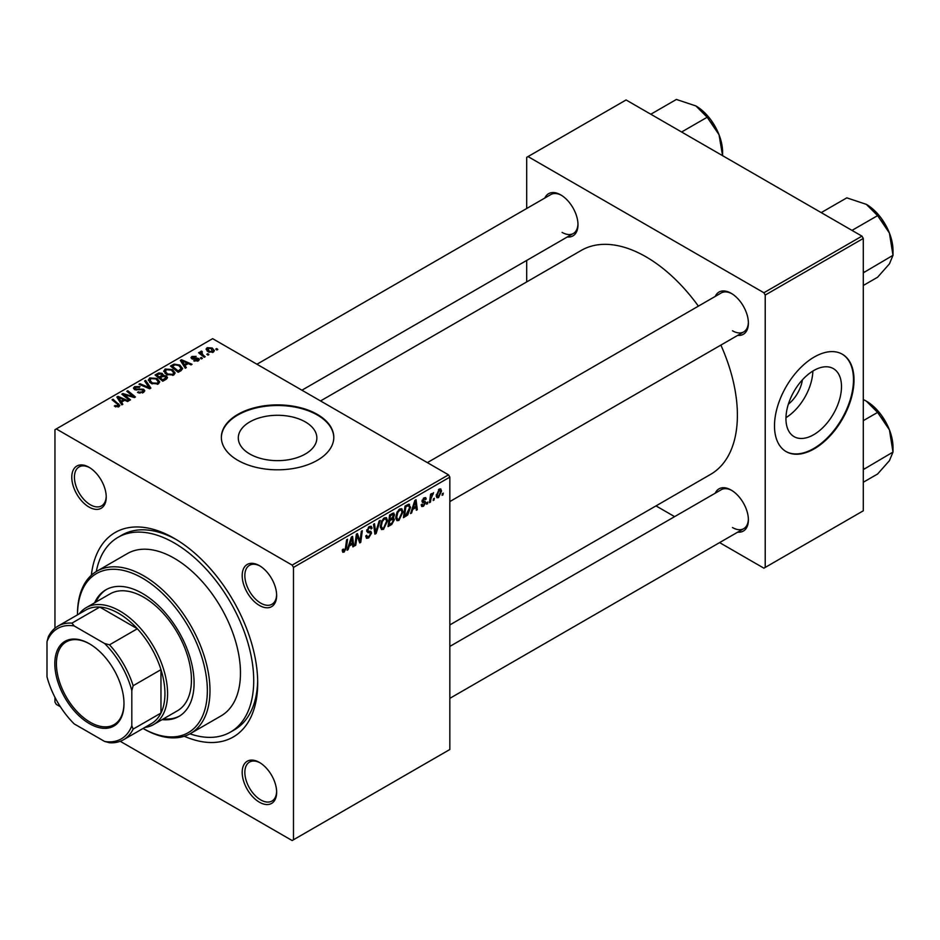 <?xml version="1.0" encoding="UTF-8"?>
<svg xmlns="http://www.w3.org/2000/svg" width="940" height="940" viewBox="0 0 940 940"><rect width="100%" height="100%" fill="white"/><g stroke="black" fill="none" stroke-linecap="round" stroke-linejoin="round"><path stroke-width="1.41" d="M249.793 453.997A39.28 22.678 180 0 1 238.29 437.97A39.28 22.678 180 0 1 262.542 417.007A39.28 22.678 180 0 1 305.347 421.931A39.28 22.678 180 0 1 316.851 437.97A39.28 22.678 180 0 1 292.61 458.92A39.28 22.678 180 0 1 249.793 453.997M317.332 414.399A56.224 32.454 0 0 0 256.056 407.361A56.224 32.454 0 0 0 221.358 437.359A56.224 32.454 0 0 0 237.82 460.306A56.224 32.454 0 0 0 299.084 467.345A56.224 32.454 0 0 0 333.794 437.359A56.224 32.454 0 0 0 317.332 414.399M333.794 437.664A56.224 32.454 0 0 0 317.332 415.01A56.224 32.454 0 0 0 256.303 407.913A56.224 32.454 0 0 0 221.358 437.664M259.416 802.208A24.358 14.065 60 0 1 242.191 772.375A24.358 14.065 60 0 1 259.416 762.434L259.416 762.434A24.358 14.065 60 0 1 276.642 792.267A24.358 14.065 60 0 1 259.416 802.208M260.098 762.834A22.49 12.984 -120 0 0 249.5 762.082A22.49 12.984 -120 0 0 246.057 780.106A22.49 12.984 -120 0 0 260.744 799.917A22.49 12.984 -120 0 0 271.989 801.033A22.49 12.984 -120 0 0 276.63 791.48M89.006 507.048A24.358 14.065 60 0 1 71.781 477.214A24.358 14.065 60 0 1 89.006 467.262L89.006 467.262A24.358 14.065 60 0 1 106.232 497.107A24.358 14.065 60 0 1 89.006 507.048M89.688 467.673A22.49 12.984 -120 0 0 79.089 466.922A22.49 12.984 -120 0 0 75.647 484.934A22.49 12.984 -120 0 0 90.334 504.757A22.49 12.984 -120 0 0 101.579 505.873A22.49 12.984 -120 0 0 106.22 496.32M259.416 605.442A24.358 14.065 60 0 1 242.191 575.597A24.358 14.065 60 0 1 259.416 565.657L259.416 565.657A24.358 14.065 60 0 1 276.642 595.49A24.358 14.065 60 0 1 259.416 605.442M260.098 566.056A22.49 12.984 -120 0 0 249.5 565.304A22.49 12.984 -120 0 0 246.057 583.329A22.49 12.984 -120 0 0 260.744 603.139A22.49 12.984 -120 0 0 271.989 604.255A22.49 12.984 -120 0 0 276.63 594.703M715.234 296.417A24.358 14.065 60 0 1 731.167 293.292L731.167 293.292A24.358 14.065 60 0 1 748.393 323.125A24.358 14.065 60 0 1 737.724 335.369M731.837 293.703A22.49 12.984 -120 0 0 721.25 292.939L427.348 462.621M544.824 198.023A24.358 14.065 60 0 1 560.757 194.909L560.757 194.909A24.358 14.065 60 0 1 577.982 224.742A24.358 14.065 60 0 1 567.313 236.974M561.427 195.309A22.49 12.984 -120 0 0 550.84 194.557L256.937 364.238M715.234 493.195A24.358 14.065 60 0 1 731.167 490.069L731.167 490.069A24.358 14.065 60 0 1 748.393 519.902A24.358 14.065 60 0 1 737.724 532.146M731.837 490.469A22.49 12.984 -120 0 0 721.25 489.716L449.837 646.414M91.344 575.256A118.064 68.162 60 0 1 174.217 538.338L174.217 538.338A118.064 68.162 60 0 1 257.701 682.934A118.064 68.162 60 0 1 184.287 736.255M176.226 539.537A112.436 64.919 -120 0 0 121.965 535.072L117.994 537.363A112.436 64.919 -120 0 0 96.279 571.543M449.837 624.924L710.616 474.359A129.309 74.66 -120 0 0 720.874 345.098M698.385 306.146A129.309 74.66 -120 0 0 645.956 256.796A129.309 74.66 -120 0 0 581.308 250.393L320.528 400.945M802.396 379.878A24.887 14.37 -60 0 1 788.366 404.177M813.723 434.691A39.28 22.678 120 0 0 839.385 400.076A39.28 22.678 120 0 0 833.357 368.609A39.28 22.678 120 0 0 813.723 370.548A39.28 22.678 120 0 0 788.061 405.163A39.28 22.678 120 0 0 794.077 436.642A39.28 22.678 120 0 0 813.723 434.691M785.957 417.654A39.28 22.678 120 0 0 812.865 371.065M814.252 448.827A56.224 32.454 120 0 0 850.982 399.288A56.224 32.454 120 0 0 842.357 354.239A56.224 32.454 120 0 0 814.252 357.024A56.224 32.454 120 0 0 777.521 406.562A56.224 32.454 120 0 0 786.145 451.611A56.224 32.454 120 0 0 814.252 448.827M785.875 451.459A56.224 32.454 120 0 0 813.723 448.521A56.224 32.454 120 0 0 850.383 399.23A56.224 32.454 120 0 0 842.099 354.086M448.521 474.841L449.837 477.132L293.48 567.408L292.152 565.116L448.521 474.841L212.64 338.659L54.955 429.697L54.955 628.202M54.955 697.339L54.955 702.062L56.271 704.366L60.372 706.727M293.48 567.408L293.48 839.773L292.152 840.548L120.238 741.296M402.978 511.877L398.936 520.431L396.939 520.666L395.752 517.646L397.021 512.171L399.77 508.963L401.85 508.763L402.978 511.877L401.921 511.266M412.742 509.398L411.603 512.981L410.569 513.581L414.869 500.386L416.044 499.704L417.325 509.68L416.349 510.244L416.044 507.506L412.742 509.398L412.061 509.01M344.157 552.062L342.783 552.274L342.348 549.771L343.312 549.066L344.228 550.769L345.485 548.02L346.602 539.795L347.577 539.231L346.437 547.75L344.157 552.062L342.266 550.969M342.524 549.641L344.228 550.769M365.754 536.023L368.691 536.646L370.572 533.767L370.325 532.968L367.81 532.604L366.718 530.889L369.314 526.553L371.23 526.259L372.029 528.092L371.053 528.997L370.595 527.634L369.279 527.822L367.681 530.266L368.045 531.018L370.889 531.37L371.535 533.109L368.633 537.938L366.518 538.314L365.754 535.965L366.718 535.283L367.164 536.904L365.754 536.094M366.847 529.784L368.045 531.018M380.207 520.396L376.153 533.45L374.919 534.155L373.509 524.273L374.473 523.709L375.695 532.181L379.173 520.995L380.207 520.396M387.562 520.784L383.52 529.337L381.522 529.572L380.336 526.541L381.605 521.066L384.354 517.87L386.434 517.658L387.562 520.784L386.493 520.173M443.316 493.147L442.129 495.356L442.329 493.712L443.316 493.147M449.837 477.132L449.837 749.497L293.48 839.773M393.272 513.04L394.541 514.721L393.272 518.069L394.424 519.573L391.757 524.438L388.044 526.588L389.606 514.967L393.954 513.134M392.591 517.682L393.884 518.187M349.257 546.058L348.117 549.63L347.072 550.241L351.384 537.034L352.559 536.364L353.839 546.34L352.864 546.892L352.559 544.154L349.257 546.058L348.576 545.658M356.754 538.115L355.767 545.223L354.791 545.788L356.378 534.155L357.388 533.567L360.044 541.123L361.336 531.288L362.323 530.724L360.748 542.345L359.726 542.932L357.059 535.401L356.754 538.115L355.907 537.621M423.47 506.272L421.766 506.543L421.167 504.815L422.13 504.122L423.517 505.274L424.786 503.346L422.495 502.406L422.013 501.267L424.034 497.883L425.679 497.613L426.231 498.976L425.268 499.669L423.987 498.882L422.977 500.538L425.256 501.561L425.75 502.7L423.47 506.272L421.167 504.945M421.332 504.698L423.517 505.274M424.586 502.782L422.037 501.643M425.268 499.669L423.259 498.459M422.095 500.538L423.87 501.337M408.524 504.193L410.569 507.259L407.702 514.979L403.46 517.682L405.034 506.072L409.582 504.31M441.53 491.032L438.522 497.577L436.971 497.754L436.231 495.803L439.274 489.07L440.778 488.918L441.53 491.032L440.366 490.363M434.409 498.294L433.211 500.503L433.422 498.858L434.409 498.294M430.955 498.694L430.461 502.089L429.486 502.653L430.626 494.205L431.601 493.641L431.354 495.404L433.575 492.654L430.955 498.694L430.085 498.2M427.9 502.042L426.713 504.263L426.913 502.618L427.9 502.042M202.405 358.34L201.442 358.904L200.314 358.022L201.301 357.447L202.405 358.34M208.903 354.591L207.94 355.144L206.824 354.262L207.811 353.698L208.903 354.591M163.748 371.429L165.111 369.021L172.443 369.561L175.157 372.992L173.783 375.001L166.591 374.531L163.713 371.018M186.332 367.622L185.286 368.221L180.327 360.384L181.502 359.703L192.042 364.321L191.079 364.885L188.235 363.604L184.945 365.495L186.332 367.622M166.486 379.079L162.773 381.229L155.065 374.966L158.872 372.945L162.256 373.415L163.243 375.46L166.263 375.871L167.532 377.633L166.486 379.079M163.419 374.86L163.243 376.188M150.882 388.091L149.648 388.796L138.956 384.26L139.931 383.696L149.096 387.586L144.619 380.994L145.653 380.395L150.882 388.091M117.982 407.032L117.512 404.224L112.048 399.794L113.035 399.23L119.873 405.481L119.004 406.632L114.304 406.01L118.44 405.352L118.44 406.903M130.496 399.853L129.52 400.416L121.824 394.154L122.846 393.566L133.374 396.574L126.794 391.287L127.769 390.723L135.477 396.986L134.455 397.573L123.927 394.577L130.496 399.853M292.152 565.116L56.271 428.934M122.846 404.271L121.8 404.882L116.842 397.032L118.017 396.351L128.557 400.969L127.593 401.533L124.75 400.252L121.46 402.156L122.846 404.271M143.479 392.509L137.463 392.344L142.457 391.839L142.786 389.853L134.514 389.536L133.421 388.114L134.643 386.61L140.048 386.599L139.379 387.327L135.701 387.257L135.419 388.937L143.656 389.254L144.807 390.793L143.479 392.509M143.385 392.556L142.786 389.853M134.878 389.724L134.878 388.232L135.419 389.912M148.332 380.324L149.683 377.927L157.015 378.468L159.73 381.887L158.367 383.908L151.164 383.426L148.297 379.913M193.734 360.854L194.451 360.149L197.518 360.326L197.753 358.998L191.795 358.751L190.973 357.658L191.889 356.483L196.143 356.401L192.688 356.988L192.606 358.116L196.93 357.976L199.421 359.491L198.317 360.843L193.734 360.854M197.518 361.207L197.753 358.998M192.688 356.988L192.606 359.08M180.938 370.736L178.189 372.322L170.481 366.06L174.1 364.109L179.822 365.061L182.654 368.621L180.938 370.736M213.368 352.147L208.386 351.924L206.072 349.139L207.141 347.683L212.205 348.012L214.391 350.655L213.368 352.147M201.654 352.101L202.981 354.897L205.19 356.73L204.215 357.294L198.61 352.747L199.586 352.183L200.737 353.123L200.784 351.349L201.689 351.113L202.358 351.948L201.313 352.7L201.313 354.932M200.737 354.474L200.784 351.349L200.784 354.509M217.822 349.445L216.858 349.997L215.73 349.116L216.717 348.54L217.822 349.445M189.974 733.823A112.436 64.919 -120 0 0 230.429 732.119L234.413 729.816A112.436 64.919 -120 0 0 257.678 680.607M861.957 236.14L863.284 238.443L765.219 295.054L763.903 292.751L861.957 236.14L626.087 99.957L526.694 157.344L526.694 208.492M526.694 260.427L526.694 281.918M765.219 295.054L765.219 567.419L763.903 568.183L719.593 542.603M674.626 516.636L656.002 505.896M765.219 567.419L863.284 510.808L863.284 238.443M763.903 292.751L528.022 156.581M732.495 330.786A22.49 12.984 -120 0 0 743.74 331.89A22.49 12.984 -120 0 0 748.381 322.338M562.085 232.392A22.49 12.984 -120 0 0 573.318 233.508A22.49 12.984 -120 0 0 577.971 223.955M732.495 527.552A22.49 12.984 -120 0 0 743.74 528.668A22.49 12.984 -120 0 0 748.381 519.115M122.846 394.976L122.846 393.566M133.374 397.279L133.374 396.574M127.769 392.086L127.769 390.723M123.927 395.858L123.927 394.577M118.017 398.889L118.017 396.351M121.46 404.329L121.46 402.156M119.427 398.889L120.908 401.227L123.528 399.7L118.311 397.35L119.427 398.889L119.427 401.133M120.908 403.448L120.908 401.227M118.311 399.359L118.311 397.35M123.528 400.957L123.528 399.7M115.15 406.597L115.15 405.375M115.867 406.914L115.867 405.892M113.035 400.593L113.035 399.23M118.687 406.797L118.687 403.824M138.309 392.779L138.309 391.721M138.603 392.897L138.603 391.91M139.931 393.249L139.931 392.38M142.457 392.979L142.457 391.839M134.643 389.606L134.643 386.61M136.606 390.1L136.606 389.207M143.656 392.391L143.656 389.254M139.931 384.672L139.931 383.696M149.096 388.561L149.096 387.586M145.653 382.545L145.653 380.395M149.683 382.404L149.683 377.927M157.015 379.701L157.015 378.468M149.789 382.486L149.789 380.019L152.174 382.897L157.344 383.238L158.284 381.816L155.958 378.961L150.741 378.573L149.801 382.498M152.174 383.931L152.174 382.897M157.344 384.343L157.344 383.238M158.872 374.026L158.872 372.945M165.558 379.619L165.275 376.411L162.279 376.635L162.256 373.415M166.263 379.208L166.263 375.871M156.933 375.13L159.342 377.081L162.091 375.048L162.091 376.752L161.328 373.991L158.59 374.179L156.933 375.13L156.933 376.494M159.342 378.444L159.342 377.081M160.235 379.173L160.235 377.821L162.843 379.924L166.063 377.457L166.063 379.325M162.843 381.182L162.843 379.924M162.279 376.635L160.235 377.821M194.451 361.195L194.451 360.149M191.889 358.81L191.889 356.483M193.252 359.186L193.252 358.375M196.93 358.774L196.93 357.976M198.645 360.631L198.645 358.399M181.502 362.241L181.502 359.703M184.945 367.681L184.945 365.495M182.924 362.241L184.393 364.567L187.013 363.052L181.796 360.702L182.924 362.241L182.924 364.473M184.393 366.8L184.393 364.567M181.796 362.699L181.796 360.702M187.013 364.309L187.013 363.052M174.1 365.237L174.1 364.109M179.822 366.271L179.822 365.061M172.361 366.236L178.259 371.03L181.185 368.421L178.8 365.578L175.134 364.814L172.361 366.236L172.361 367.587M178.259 372.275L178.259 371.03M179.505 371.559L179.505 370.313M165.111 373.497L165.111 369.021M172.443 370.795L172.443 369.561M165.229 371.394L167.602 374.003L172.772 374.343L173.7 372.91L171.374 370.055L166.157 369.667L165.229 373.603L165.229 371.394M167.602 375.025L167.602 374.003M172.772 375.436L172.772 374.343M207.141 351.043L207.141 347.683M212.205 349.269L212.205 348.012M212.534 352.5L211.242 348.564L207.94 348.188L207.341 351.207M207.94 348.188L209.244 351.302L212.534 351.654L213.086 350.796L213.086 352.3M209.244 352.336L209.244 351.302M207.811 355.038L207.811 353.698M199.586 353.534L199.586 352.183M201.689 352.089L201.689 351.113M201.301 358.786L201.301 357.447M216.717 349.892L216.717 348.54M442.258 494.322L443.093 494.804M390.676 523.815L391.757 524.438M392.297 513.428L394.541 514.721M391.992 518.163L394.424 519.573M389.571 515.285L390.406 515.766L389.912 519.385L391.487 518.481L393.578 515.332L391.874 513.663M389.078 518.904L389.912 519.385M390.97 514.18L392.051 514.814L390.406 515.766M393.578 515.332L392.051 514.814M388.89 520.266L389.724 520.748L389.195 524.661L391.957 523.016L393.461 520.09L391.698 518.351M388.361 524.179L389.195 524.661M390.688 518.939L391.769 519.562L389.724 520.748M393.461 520.09L391.769 519.562M380.406 527.54L383.52 529.337M382.357 521.453L381.299 526.036L382.122 528.163L383.59 528.045L386.599 521.218L385.776 519.009L384.319 519.139L382.357 521.453L381.628 521.03M380.371 525.507L381.299 526.036M383.379 518.586L384.319 519.139M374.696 532.616L376.153 533.45M374.543 531.523L375.695 532.181M365.766 536.282L368.633 537.938M369.338 526.541L372.029 528.092M369.138 526.659L372.017 528.327M368.339 527.269L369.279 527.822M366.753 530.348L371.535 533.109M345.591 547.268L346.437 547.75M347.412 549.219L348.117 549.63M352.735 545.694L353.839 546.34M351.466 543.532L352.559 544.154M351.066 540.582L349.786 544.495L352.418 542.979L351.842 537.95L351.066 540.582L350.362 540.171M349.081 544.096L349.786 544.495M351.207 537.586L351.842 537.95M354.932 544.742L355.767 545.223M358.751 540.383L360.044 541.123M359.151 541.428L360.748 542.345M356.272 534.942L357.059 535.401M424.187 497.789L426.231 498.976M422.213 500.092L422.977 500.538M423.188 501.231L425.75 502.7M410.897 512.57L411.603 512.981M416.22 509.045L417.325 509.68M414.951 506.872L416.044 507.506M414.552 503.922L413.271 507.847L415.903 506.331L415.327 501.29L414.552 503.922L413.847 503.523M412.566 507.436L413.271 507.847M414.693 500.926L415.327 501.29M405.128 515.472L406.209 516.095M409.511 506.648L410.569 507.259M406.773 514.45L407.702 514.979M405.822 506.86L404.623 515.766L405.857 515.049L409.605 507.741L408.442 505.532L405.822 506.86L404.987 506.378M403.789 515.285L404.623 515.766M407.196 504.815L408.935 505.626L407.373 504.721M395.822 518.633L398.936 520.431M397.785 512.559L396.715 517.141L397.538 519.268L399.007 519.139L402.014 512.323L401.192 510.103L399.747 510.232L397.785 512.559L397.044 512.124M395.787 516.601L396.715 517.141M398.795 509.691L399.747 510.232M436.242 496.261L438.522 497.577M438.886 489.329L440.049 490.01L439.238 490.069L437.194 495.122L438.534 496.602L440.566 491.585L438.498 489.646M436.301 494.605L437.194 495.122M436.231 495.827L438.534 496.602M433.34 499.469L434.174 499.951M429.627 501.608L430.461 502.089M430.532 494.922L431.354 495.404M432.212 493.524L433.199 494.088M432.071 493.759L432.706 494.123M426.842 503.217L427.677 503.699M89.406 643.771L89.406 643.771A48.915 28.235 60 0 1 123.986 703.672A48.915 28.235 60 0 1 89.406 723.636A48.915 28.235 60 0 1 54.814 663.734A48.915 28.235 60 0 1 89.406 643.771M89.805 644.006A47.787 27.589 -120 0 0 66.305 641.856A47.787 27.589 -120 0 0 58.985 680.149A47.787 27.589 -120 0 0 90.205 722.261A47.787 27.589 -120 0 0 114.093 724.634A47.787 27.589 -120 0 0 123.986 703.214M131.812 725.762L133.139 729.111A65.588 37.87 60 0 1 123.528 739.745L151.352 723.671A65.588 37.87 -120 0 0 160.963 713.049L160.963 669.656A65.588 37.87 -120 0 0 137.346 628.754A65.588 37.87 -120 0 0 118.558 613.315A65.588 37.87 -120 0 0 99.769 607.064A65.588 37.87 -120 0 0 85.763 610.072L57.939 626.134A65.588 37.87 60 0 1 71.945 623.126L74.178 625.946A63.72 36.789 -120 0 0 47 641.644L47 676.8A63.72 36.789 -120 0 0 74.178 723.882L104.634 741.46A63.72 36.789 -120 0 0 131.812 725.762L131.812 690.606A63.72 36.789 -120 0 0 104.634 643.524L74.178 625.946M79.195 613.867A67.469 38.951 60 0 1 86.151 607.686A67.469 38.951 60 0 1 119.885 611.024A67.469 38.951 60 0 1 163.959 670.479A67.469 38.951 60 0 1 153.62 724.529A67.469 38.951 60 0 1 144.784 727.466M104.634 643.524L109.522 644.817L137.346 628.754L99.769 607.064L71.945 623.126M133.139 729.111L160.963 713.049A65.588 37.87 -120 0 0 160.963 669.656L133.139 685.73L131.812 690.606M47 641.644L48.328 636.768A65.588 37.87 60 0 1 57.939 626.134M123.528 739.745A65.588 37.87 60 0 1 109.522 742.753L104.634 741.46M109.522 644.817A65.588 37.87 60 0 1 133.139 685.73M162.091 719.641A73.085 42.194 -120 0 0 178.953 716.398A73.085 42.194 -120 0 0 190.15 657.836A73.085 42.194 -120 0 0 142.41 593.422A73.085 42.194 -120 0 0 105.867 589.803A73.085 42.194 -120 0 0 94.623 602.787M106.537 589.439A73.085 42.194 -120 0 0 95.951 602.023M143.068 728.453A91.826 53.016 -120 0 0 207.341 690.207A91.826 53.016 -120 0 0 142.41 578.124A91.826 53.016 -120 0 0 77.48 614.854L77.48 614.079A93.706 54.097 60 0 1 96.879 571.191A93.706 54.097 60 0 1 143.738 575.832A93.706 54.097 60 0 1 204.944 658.4A93.706 54.097 60 0 1 190.585 733.482A93.706 54.097 60 0 1 143.738 728.841L143.068 728.453L143.738 728.841M190.585 733.482L221.064 715.892A93.706 54.097 -120 0 0 235.423 640.798A93.706 54.097 -120 0 0 174.217 558.231A93.706 54.097 -120 0 0 127.358 553.59L96.879 571.191M230.429 732.119A112.436 64.919 -120 0 0 247.667 642.02A112.436 64.919 -120 0 0 174.217 542.932A112.436 64.919 -120 0 0 117.994 537.363M86.151 607.686L110.004 593.915A67.469 38.951 60 0 1 143.738 597.253A67.469 38.951 60 0 1 187.812 656.707A67.469 38.951 60 0 1 177.472 710.758L153.62 724.529M163.407 718.877A73.085 42.194 -120 0 0 179.611 715.998M863.284 469.612L893 452.081L893 447.322A37.718 21.773 60 0 0 889.428 429.862A37.718 21.773 -120 0 0 879.664 412.954A37.718 21.773 -120 0 0 866.327 401.133L877.607 412.402L889.428 429.862L893 452.081L889.428 460.659L877.607 473.995L863.284 482.255M864.154 468.743L863.284 467.862M863.284 420.662L877.607 412.402M863.284 399.547L866.327 401.133M821.219 212.616L846.811 197.846L866.327 204.356L877.607 215.624L889.428 233.085L893 255.316L889.428 263.882L877.607 277.218L863.284 285.49M852.004 230.394L877.607 215.624M863.284 272.835L893 255.316L893 250.545A37.718 21.773 -120 0 0 889.428 233.085A37.718 21.773 60 0 0 866.327 204.356M864.154 271.966L863.284 271.084M719.018 134.702L722.578 155.676L722.59 152.162A37.718 21.773 -120 0 0 719.018 134.702A37.718 21.773 -120 0 0 695.917 105.962L707.186 117.242L719.018 134.702M681.594 132.011L707.186 117.242M650.797 114.234L676.389 99.452L695.917 105.962M127.605 395.716L127.605 394.847M131.06 396.645L131.06 395.811M125.831 397.409L125.831 396.022M139.238 389.83L139.238 388.808M146.346 387.397L146.346 386.375M157.438 374.849L157.438 373.591M160.905 377.434L160.905 376.176M164.653 380.136L164.653 378.89M194.65 359.068L194.65 358.257M172.796 365.977L172.796 364.732M202.981 356.295L202.981 354.897M374.167 528.868L375.365 529.572M366.764 531.429L368.974 532.71M357.224 536.059L358.657 536.881M358.011 538.42L359.55 539.313M406.139 505.426L407.22 506.049M158.284 381.816L158.284 383.955M198.164 359.55L198.164 360.925M192.242 357.588L192.242 358.974M181.185 368.421L181.185 370.583M173.7 372.91L173.7 375.048M385.776 519.009L384.084 518.034M382.122 528.163L380.359 527.152M370.595 527.634L369.021 526.729M343.535 550.864L342.301 550.147M424.904 498.74L423.728 498.071M423.176 501.22L422.084 500.585M401.192 510.103L399.5 509.128M397.538 519.268L395.775 518.245M743.74 528.668L449.837 698.35M888.253 427.042L881.52 415.374M449.837 501.572L743.74 331.89M888.253 230.265L881.52 218.597M573.318 233.508L301.916 390.206M711.11 120.214L717.843 131.882"/></g></svg>
